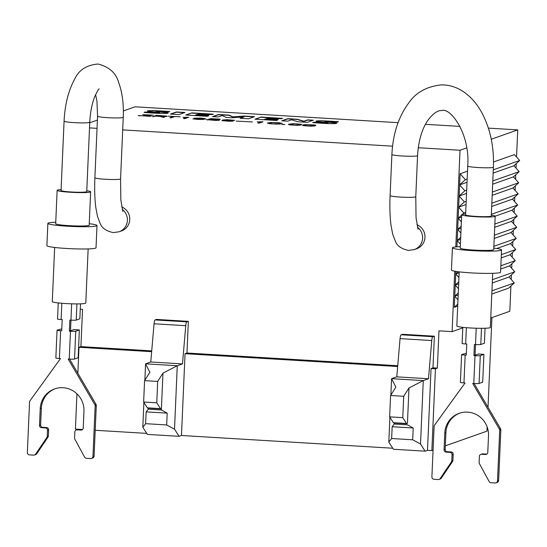 <?xml version="1.0" encoding="UTF-8"?>
<svg xmlns="http://www.w3.org/2000/svg" width="547" height="547" viewBox="0 0 547 547"><rect width="100%" height="100%" fill="white"/><g stroke="black" fill="none" stroke-linecap="round" stroke-linejoin="round"><path stroke-width="0.82" d="M89.763 122.268L86.734 191.635A12.854 1.053 -177.5 0 1 71.288 191.99A12.854 1.053 -177.5 0 1 61.052 190.513L64.081 121.147A12.854 1.053 2.5 0 0 71.862 122.46A12.854 1.053 2.5 0 0 74.317 122.631A12.854 1.053 2.5 0 0 89.763 122.268C90.289 112.313 91.944 103.766 94.727 96.641C97.325 91.205 98.802 88.655 99.171 88.99M61.093 189.631A16.766 1.374 2.5 0 0 57.49 190.082A16.766 1.374 2.5 0 0 57.141 190.342A16.766 1.374 2.5 0 0 72.156 192.359A16.766 1.374 2.5 0 0 90.296 192.059A16.766 1.374 2.5 0 0 90.638 191.806A16.766 1.374 2.5 0 0 86.768 190.753M57.141 190.342L55.685 223.723A16.766 1.374 2.5 0 0 70.7 225.747A16.766 1.374 2.5 0 0 88.833 225.446A16.766 1.374 2.5 0 0 89.182 225.186L90.638 191.806M88.149 248.912L85.783 303.086A16.766 1.374 -177.5 0 1 85.435 303.339A16.766 1.374 -177.5 0 1 67.295 303.64A16.766 1.374 -177.5 0 1 52.286 301.623L54.652 247.449M55.753 222.253A24.588 2.01 2.5 0 0 48.382 223.005A24.588 2.01 2.5 0 0 47.869 223.381A24.588 2.01 2.5 0 0 69.886 226.349A24.588 2.01 2.5 0 0 96.491 225.911A24.588 2.01 2.5 0 0 96.997 225.528A24.588 2.01 2.5 0 0 89.25 223.716M96.997 225.528L96.026 247.784A24.588 2.01 -177.5 0 1 95.52 248.167A24.588 2.01 -177.5 0 1 68.915 248.605A24.588 2.01 -177.5 0 1 46.898 245.637L47.869 223.381M121.707 206.93A12.854 12.554 70.6 0 1 121.461 230.943L119.109 231.771A12.854 12.554 -109.4 0 0 122.22 209.385M491.281 216.044A12.854 1.053 -177.5 0 1 475.835 216.4A12.854 1.053 -177.5 0 1 465.6 214.923L467.733 166.049A12.854 1.053 2.5 0 0 477.969 167.526A12.854 1.053 2.5 0 0 488.3 167.785A12.854 1.053 2.5 0 0 493.415 167.17L491.281 216.044M465.641 214.041A16.766 1.374 2.5 0 0 462.037 214.492A16.766 1.374 2.5 0 0 461.695 214.752A16.766 1.374 2.5 0 0 476.704 216.769A16.766 1.374 2.5 0 0 494.844 216.468A16.766 1.374 2.5 0 0 495.192 216.215A16.766 1.374 2.5 0 0 491.322 215.162M461.695 214.752L460.232 248.133A16.766 1.374 2.5 0 0 475.247 250.157A16.766 1.374 2.5 0 0 493.387 249.856A16.766 1.374 2.5 0 0 493.729 249.596L495.192 216.215M492.697 273.322L490.331 327.496A16.766 1.374 -177.5 0 1 489.982 327.749A16.766 1.374 -177.5 0 1 471.849 328.05A16.766 1.374 -177.5 0 1 456.834 326.033L459.2 271.859M460.3 246.663A24.588 2.01 2.5 0 0 452.93 247.415A24.588 2.01 2.5 0 0 452.417 247.791A24.588 2.01 2.5 0 0 474.44 250.758A24.588 2.01 2.5 0 0 501.038 250.321A24.588 2.01 2.5 0 0 501.544 249.938A24.588 2.01 2.5 0 0 493.797 248.126M501.544 249.938L500.573 272.194A24.588 2.01 -177.5 0 1 500.067 272.577A24.588 2.01 -177.5 0 1 473.463 273.015A24.588 2.01 -177.5 0 1 451.446 270.047L452.417 247.791M416.923 224.742A12.854 12.554 70.6 0 1 416.67 248.755L414.318 249.582A12.854 12.554 -109.4 0 0 417.429 227.196M71.664 303.824L70.953 320.139L69.859 320.077L69.373 331.202L70.467 331.27A4.472 0.369 2.5 0 0 75.746 331.215L79.363 329.937L78.153 357.759L74.529 359.037A4.472 0.369 2.5 0 1 69.25 359.092L68.156 359.023L94.85 404.705A2.236 2.181 70.6 0 1 95.157 405.956L92.956 456.471A2.236 2.181 70.6 0 1 90.665 458.564L86.419 458.311A2.236 2.181 70.6 0 1 84.607 457.142L74.85 439.186A2.236 2.181 70.6 0 1 74.577 437.997L74.836 431.952A2.236 2.181 70.6 0 1 77.12 429.853L80.949 430.086L82.084 429.689L78.255 429.457A2.236 2.181 -109.4 0 0 77.414 429.573L76.279 429.976M70.966 320.145L70.501 330.805L69.373 331.202M61.797 328.877L57.155 330.094A4.472 0.369 2.5 0 0 57.066 330.162A4.472 0.369 2.5 0 0 60.621 330.675L61.715 330.744L62.201 319.612L61.107 319.551A4.472 0.369 2.5 0 1 57.551 319.031L58.249 302.935M80.949 430.086A2.236 2.181 70.6 0 0 83.233 427.993L83.965 411.303A22.352 21.832 70.6 0 0 54.659 388.903A22.352 21.832 70.6 0 0 40.225 408.664L39.5 425.354A2.236 2.181 70.6 0 0 41.586 427.713L45.415 427.945A2.236 2.181 70.6 0 1 47.507 430.298L47.24 436.342A2.236 2.181 70.6 0 1 46.864 437.497L35.596 454.188A2.236 2.181 70.6 0 1 33.688 455.131L29.442 454.872A2.236 2.181 70.6 0 1 27.35 452.513L29.559 401.997A2.236 2.181 70.6 0 1 29.976 400.787L60.505 358.558L59.411 358.497A4.472 0.369 2.5 0 1 55.849 357.984L57.066 330.162M34.529 455.008L35.658 454.612A2.236 2.181 -109.4 0 0 36.724 453.784L47.992 437.094A2.236 2.181 -109.4 0 0 48.375 435.945L48.635 429.901A2.236 2.181 -109.4 0 0 46.55 427.542L42.721 427.31A2.236 2.181 70.6 0 1 40.628 424.957L41.36 408.26A22.352 21.832 70.6 0 1 55.226 388.712M91.506 458.448L92.641 458.051A2.236 2.181 -109.4 0 0 94.084 456.075L96.293 405.553A2.236 2.181 -109.4 0 0 95.978 404.301L69.572 359.106M79.363 329.937L73.9 329.609L70.508 330.75M70.953 320.139A4.472 0.369 2.5 0 0 76.231 320.084L79.848 318.812L80.505 303.852M473.921 355.612L475.049 355.215L475.514 344.555L474.406 344.487L473.921 355.612L475.015 355.68A4.472 0.369 2.5 0 0 480.293 355.625L483.91 354.347L482.7 382.168L479.076 383.447A4.472 0.369 2.5 0 1 473.798 383.502L472.704 383.433L499.397 429.115A2.236 2.181 70.6 0 1 499.705 430.366L497.503 480.881A2.236 2.181 70.6 0 1 495.22 482.974L490.974 482.721A2.236 2.181 70.6 0 1 489.155 481.551L479.398 463.596A2.236 2.181 70.6 0 1 479.124 462.406L479.391 456.362A2.236 2.181 70.6 0 1 481.675 454.263L485.497 454.495L486.632 454.099L482.803 453.866A2.236 2.181 -109.4 0 0 481.962 453.983L480.834 454.386M466.345 353.287L461.702 354.504A4.472 0.369 2.5 0 0 461.613 354.572A4.472 0.369 2.5 0 0 465.176 355.085L466.27 355.153L466.755 344.022L465.661 343.96A4.472 0.369 2.5 0 1 462.099 343.441L462.803 327.345M485.497 454.495A2.236 2.181 70.6 0 0 487.78 452.403L488.512 435.713A22.352 21.832 70.6 0 0 459.207 413.313A22.352 21.832 70.6 0 0 444.779 433.074L444.048 449.764A2.236 2.181 70.6 0 0 446.14 452.123L449.962 452.355A2.236 2.181 70.6 0 1 452.054 454.707L451.788 460.752A2.236 2.181 70.6 0 1 451.412 461.907L440.144 478.598A2.236 2.181 70.6 0 1 438.236 479.541L433.99 479.281A2.236 2.181 70.6 0 1 431.898 476.922L434.106 426.407A2.236 2.181 70.6 0 1 434.523 425.197L465.053 382.968L463.959 382.907A4.472 0.369 2.5 0 1 460.396 382.394L461.613 354.572M439.077 479.418L440.205 479.022A2.236 2.181 -109.4 0 0 441.272 478.194L452.547 461.504A2.236 2.181 -109.4 0 0 452.923 460.355L453.183 454.311A2.236 2.181 -109.4 0 0 451.097 451.952L447.268 451.719A2.236 2.181 70.6 0 1 445.176 449.367L445.908 432.67A22.352 21.832 70.6 0 1 459.781 413.122M496.061 482.857L497.189 482.461A2.236 2.181 -109.4 0 0 498.632 480.485L500.84 429.963A2.236 2.181 -109.4 0 0 500.526 428.711L474.119 383.515M483.91 354.347L478.447 354.018L475.056 355.16M476.211 328.234L475.5 344.548A4.472 0.369 2.5 0 0 480.779 344.494L484.396 343.222L485.052 328.262M144.859 380.192L145.577 363.83L150.774 361.998L154.049 323.776A4.472 0.889 -86.5 0 1 155.088 319.94L156.551 319.421L188.353 321.363L186.971 353.013L397.737 365.731M390.873 395.037L391.584 378.674L396.787 376.842L400.055 338.62A4.472 0.889 -86.5 0 1 401.095 334.785L402.558 334.265L434.359 336.207L432.978 367.857L437.354 368.124L438.981 330.846L452.102 331.632L454.742 271.209M418.264 147.731L460.02 150.247L455.801 246.929M89.517 127.895L97.045 128.347M122.706 129.892L392.555 146.179M151.724 350.887L80.915 346.613L82.542 309.335L80.272 309.199M338.436 121.749L337.28 122.152A23.234 1.901 2.5 0 0 327.694 121.475L324.679 121.543A7.925 0.65 2.5 0 0 327.051 121.851L331.79 122.337A12.547 1.026 -177.5 0 1 336.412 123.027A8.67 0.711 -177.5 0 1 336.726 123.232A8.67 0.711 -177.5 0 1 334.908 123.581A10.66 0.875 -177.5 0 1 327.229 123.547A37.955 3.104 -177.5 0 1 312.652 122.603L313.896 122.172A30.837 2.523 2.5 0 0 322.368 122.843A8.773 0.718 2.5 0 0 326.422 123.027L328.138 122.966L327.277 122.726A137.482 11.248 2.5 0 0 320.986 122.084A12.075 0.985 -177.5 0 1 316.296 121.4A8.143 0.663 -177.5 0 1 315.975 121.195A8.143 0.663 -177.5 0 1 317.725 120.86A9.86 0.807 -177.5 0 1 325.027 120.908A28.95 2.366 -177.5 0 1 338.436 121.749M324.672 121.769A7.925 0.65 2.5 0 0 327.038 122.07L327.051 121.851M336.61 123.335A8.67 0.711 2.5 0 0 336.405 123.246A12.547 1.026 2.5 0 0 331.783 122.562L327.038 122.07M313.896 122.172L313.157 122.651M313.882 122.391A30.837 2.523 2.5 0 0 322.354 123.061L322.368 122.843M322.354 123.061A8.773 0.718 2.5 0 0 326.415 123.253L328.138 122.966M337.923 121.926A28.95 2.366 2.5 0 0 325.014 121.133A9.86 0.807 2.5 0 0 317.711 121.085L317.725 120.86M317.711 121.085A8.143 0.663 2.5 0 0 316.084 121.311M277.425 119.485L266.054 118.795L264.639 119.301L277.65 120.08L276.522 120.484L255.011 119.184L261.035 117.058L282.553 118.357L281.473 118.733L268.461 117.954L267.086 118.432L278.457 119.123L277.425 119.485M277.11 120.272L264.639 119.301M255.545 119.212L261.035 117.058M261.028 117.284L282.013 118.549M277.917 119.308L267.086 118.432M208.216 115.308L196.845 114.624L195.429 115.123L208.441 115.909L207.313 116.306L185.802 115.007L191.826 112.88L213.337 114.179L212.263 114.562L199.245 113.776L197.877 114.261L209.248 114.945L208.216 115.308M207.901 116.101L195.429 115.123M186.336 115.041L191.826 112.88M191.819 113.106L212.797 114.371M208.708 115.137L197.877 114.261M169.837 111.574L168.681 111.978A23.234 1.901 2.5 0 0 159.095 111.301L156.08 111.369A7.925 0.65 2.5 0 0 158.452 111.677L163.191 112.162A12.547 1.026 -177.5 0 1 167.813 112.853A8.67 0.711 -177.5 0 1 168.127 113.058A8.67 0.711 -177.5 0 1 166.309 113.407A10.66 0.875 -177.5 0 1 158.637 113.373A37.955 3.104 -177.5 0 1 144.059 112.436L145.297 111.998A30.837 2.523 2.5 0 0 153.769 112.668A8.773 0.718 2.5 0 0 157.823 112.86L159.539 112.791L158.678 112.552A137.482 11.248 2.5 0 0 152.387 111.909A12.075 0.985 -177.5 0 1 147.697 111.226A8.143 0.663 -177.5 0 1 147.375 111.027A8.143 0.663 -177.5 0 1 149.126 110.692A9.86 0.807 -177.5 0 1 156.428 110.733A28.95 2.366 -177.5 0 1 169.837 111.574M156.073 111.595A7.925 0.65 2.5 0 0 158.439 111.903L158.452 111.677M168.011 113.161A8.67 0.711 2.5 0 0 167.806 113.072A12.547 1.026 2.5 0 0 163.184 112.388L158.439 111.903M145.297 111.998L144.558 112.477M145.283 112.217A30.837 2.523 2.5 0 0 153.755 112.887L153.769 112.668M153.755 112.887A8.773 0.718 2.5 0 0 157.816 113.079L159.539 112.791M169.324 111.752A28.95 2.366 2.5 0 0 156.415 110.959A9.86 0.807 2.5 0 0 149.119 110.911L149.126 110.692M149.119 110.911A8.143 0.663 2.5 0 0 147.485 111.144M184.961 112.47L178.937 114.59L170.438 114.077L176.462 111.957L184.961 112.47M184.421 112.661L176.455 112.176L170.972 114.111M240.037 118.282L244.017 116.873L231.853 117.783L226.328 117.455L222.178 115.561L218.205 116.962L212.537 116.62L218.561 114.494L229.084 115.13L232.878 116.873L244.078 116.032L254.519 116.661L248.495 118.788L240.037 118.282M244.017 116.873L240.571 118.309M253.979 116.853L244.071 116.258L232.872 117.099L229.077 115.355L218.547 114.72L213.063 116.655M313.287 120.21L307.264 122.337L298.115 121.783L291.489 119.807L287.674 121.154L281.746 120.798L287.77 118.672L297.219 119.239L303.906 121.202L307.681 119.875L313.287 120.21M312.747 120.402L307.667 120.094L303.9 121.427L297.206 119.465L287.763 118.89L282.279 120.825M314.491 125.571L313.698 125.003L310.005 124.716L304.392 124.962L303.845 125.516L306.662 125.899L313.957 125.755M315.763 125.489L314.525 124.962L315.79 125.27L315.188 125.837L311.038 126.193L303.817 125.755L303.858 125.147M312.993 126.118L313.951 125.981M303.817 125.755L302.6 125.078L304.939 124.613L314.525 124.962M305.322 124.825L302.58 125.454M284.857 124.518L281.637 124.408L284.857 124.518M283.941 124.6L282.553 124.552M259.551 121.796L263.004 121.776L259.141 123.137L257.897 123.061L261.261 121.878L257.268 121.844L259.545 121.899M262.41 121.988L261.254 122.002M261.261 121.878L258.43 123.096M232.229 120.983L228.926 120.422L223.06 120.422L232.126 121.236M223.155 120.866L223.06 120.422M223.955 120.108L233.179 120.805L229.678 121.284L221.945 120.661L222.711 120.025L226.861 119.67L234.697 120.326L227.251 119.793L223.955 120.108M233.295 121.119L231.661 120.778M224.926 119.964L221.884 120.538M203.84 118.419L195.32 118.227L201.241 118.89L204.318 118.843L203.84 118.419M194.048 118.152L201.658 118.077L205.734 118.856L203.067 119.444L197.802 119.437L192.852 118.884L200.305 119.417L203.853 119.007L198.315 118.877L194.048 118.152M195.409 118.193L194.253 118.309M205.645 118.89L204.496 118.583M203.846 119.082L204.489 118.781M203.853 119.007L202.636 119.465M180.216 116.785L174.739 116.559L171.136 117.831L169.898 117.755L173.495 116.484L168.278 116.169L180.216 116.785M173.495 116.484L170.425 117.783M174.459 116.655L173.495 116.6M150.582 115.102L142.781 114.631L153.283 115.157L146.377 115.335L150.993 115.841L151.129 116.162L149.687 116.306L138.118 115.506L147.943 116.203L149.878 116.08L149.29 115.732L143.752 115.287L150.692 115.226M151.109 116.162L149.837 115.875M139.526 115.848L139.17 115.793M164.244 116.49L165.433 116.067L157.269 115.506L155.724 116.046L164.244 116.49L160.832 116.463L164.237 117.414L159.485 116.381L155.471 116.142L152.422 116.696L156.285 115.335L165.926 115.998L167.184 116.306L166.63 116.504L164.237 116.593M163.204 117.352L160.832 116.463M160.018 116.532L160.825 116.579M156.989 115.602L152.955 116.73M166.869 116.415L165.857 116.21M185.18 117.304L188.626 117.29L184.77 118.651L183.525 118.576L186.889 117.393L182.896 117.359L185.173 117.407M188.031 117.502L186.883 117.509M186.889 117.393L184.059 118.61M208.598 119.191L211.197 118.651L220.277 119.198L212.161 118.815L210.212 119.171L219.313 119.889L219.641 120.142L219.265 120.272L215.627 120.436L206.253 119.615L214.67 120.306L218.021 120.19L217.61 119.779L208.598 119.191M211.682 118.904L209.419 119.239M219.436 120.21L218.157 119.916M207.662 119.957L207.306 119.902M252.488 121.96L236.174 121.085L252.488 121.96M276.823 124.128L269.616 123.69L267.367 123.027L270.936 122.487L278.676 122.719L282.327 123.349L273.103 122.562L268.618 123.096L271.606 123.786L280.426 124.019L276.816 124.025M269.22 123.629L268.618 123.096M269.425 122.815L267.572 123.171M281.288 123.287L280.843 123.212M300.433 124.723L299.64 124.155L295.948 123.868L289.807 124.299L290.601 124.866L294.307 125.154L299.906 124.907M289.794 124.668L289.807 124.299M300.474 124.114L301.732 124.422L301.137 124.99L296.98 125.345L289.766 124.907L288.549 124.231L293.254 123.677L300.324 124.326M301.705 124.641L300.46 124.34M298.935 125.27L299.9 125.133M291.271 123.978L288.529 124.607M460.02 150.247L466.714 147.888M491.268 139.232L517.736 129.892L488.382 128.121M460 126.412L425.429 124.326M398.066 122.672L135.054 106.802L123.362 110.925M97.4 120.08L89.735 122.788M459.138 196.031L459.624 184.9L464.847 190.794L459.138 196.031L464.362 201.925L458.653 207.156L459.138 196.031L466.536 193.419M461.682 215.067L458.167 218.287L458.653 207.156L463.877 213.05L462.42 214.39M461.196 226.191L457.682 229.412L458.167 218.287L461.381 221.918M460.704 237.323L457.189 240.543L457.682 229.412L460.895 233.043M456.916 246.834L457.189 240.543L460.41 244.174M458.133 271.729L455.733 273.924L455.842 271.401M458.762 281.835L455.248 285.055L455.733 273.924L458.954 277.555M458.277 292.96L454.762 296.18L455.248 285.055L458.468 288.686M457.791 304.091L454.277 307.311L454.762 296.18L457.976 299.811M459.624 184.9L460.109 173.775L465.333 179.669L459.624 184.9L467.029 182.295M491.787 294.081L508.594 288.153L514.303 282.922L509.079 277.028L514.789 271.791L509.565 265.897L515.274 260.666L510.05 254.772L515.766 249.535L510.542 243.641L516.252 238.41L511.028 232.516L516.737 227.278L511.513 221.385L517.223 216.154L511.999 210.26L517.708 205.022L512.484 199.129L518.194 193.898L512.97 188.004L518.679 182.766L513.455 176.872L519.165 171.642L513.941 165.748L493.155 173.078M513.941 165.748L519.65 160.51L493.298 169.802M467.165 179.019L465.333 179.669M519.65 160.51L514.426 154.616L493.524 161.987M460.109 173.775L467.514 171.163M519.165 171.642L492.813 180.934M466.68 190.151L464.847 190.794M513.455 176.872L492.669 184.202M518.679 182.766L492.327 192.059M466.194 201.275L464.362 201.925M512.97 188.004L492.184 195.334M466.051 204.551L458.653 207.156M518.194 193.898L491.842 203.19M465.709 212.407L463.877 213.05M512.484 199.129L491.698 206.458M461.593 217.077L458.167 218.287M517.708 205.022L491.356 214.315M511.999 210.26L495.185 216.188M461.107 228.208L457.682 229.412M517.223 216.154L494.85 224.044M511.513 221.385L494.707 227.313M460.622 239.333L457.189 240.543M516.737 227.278L494.358 235.169M511.028 232.516L494.221 238.437M516.252 238.41L493.873 246.3M510.542 243.641L496.703 248.523M515.766 249.535L501.346 254.622M510.05 254.772L501.202 257.89M459.159 272.721L455.733 273.924M515.274 260.666L500.854 265.746M509.565 265.897L500.717 269.021M458.673 283.845L455.248 285.055M514.789 271.791L492.416 279.681M509.079 277.028L492.273 282.949M458.188 294.977L454.762 296.18M514.303 282.922L491.931 290.813M457.702 306.101L454.277 307.311M510.919 286.026L509.818 311.277L490.748 318.005M462.776 327.872L452.102 331.632M511.206 279.421L511.404 274.895M511.691 268.297L511.889 263.77M512.177 257.165L512.375 252.639M512.662 246.041L512.86 241.514M513.148 234.909L513.346 230.383M513.633 223.785L513.831 219.258M514.118 212.653L514.317 208.127M514.604 201.528L514.802 197.002M515.089 190.397L515.288 185.871M515.575 179.272L515.773 174.746M516.067 168.141L516.259 163.615M516.553 157.016L517.736 129.892M160.839 408.889L147.717 408.103A6.708 1.333 -86.5 0 1 147.382 407.843L143.642 402.011L144.572 380.65L157.693 381.437L156.757 402.797L160.503 408.636A6.708 1.333 93.5 0 0 160.839 408.889A6.708 1.333 93.5 0 0 161.433 408.308L161.365 409.976L167.197 413.142L166.671 424.944L174.514 429.176L179.101 436.321L147.389 434.407L142.808 427.262L143.895 402.401M142.808 427.262L145.632 423.672L146.145 411.87L148.244 409.183L148.285 408.137M144.572 380.65L149.851 372.309L145.577 363.83L177.262 365.745L162.972 373.102L157.693 381.437M174.514 429.176L177.262 365.745M148.244 409.183L161.358 409.97L162.972 373.102M145.632 423.672L166.671 424.944M150.774 361.998L182.486 363.912L177.283 365.745M188.257 321.335L186.794 321.848A4.472 0.889 93.5 0 0 185.754 325.691L182.486 363.912M179.101 436.321L181.474 435.487L185.043 353.69L397.669 366.524M186.971 353.013L185.043 353.69M146.145 411.87L167.197 413.142M143.642 402.011L156.757 402.797M392.746 448.232L181.474 435.487M146.733 433.388L95.212 430.277M82.535 429.511L75.418 429.087L76.956 393.84M487.151 426.913L486.967 431.152L445.333 445.839M433.067 450.167L431.856 450.591L427.487 450.331L425.108 451.166L393.402 449.251L388.814 442.106L389.902 417.245M77.852 373.286L78.987 347.297L151.656 351.68M80.915 346.613L78.987 347.297M388.814 442.106L391.638 438.516L392.151 426.715L394.25 424.028L394.298 422.981M406.845 423.734L393.731 422.947A6.708 1.333 -86.5 0 1 393.396 422.687L389.649 416.855L390.579 395.495L395.864 387.153L391.584 378.674L423.275 380.589L408.985 387.946L403.7 396.281L402.77 417.641L406.517 423.481A6.708 1.333 93.5 0 0 406.845 423.734A6.708 1.333 93.5 0 0 407.447 423.152L408.985 387.946M394.25 424.028L407.371 424.814L413.204 427.986L412.684 439.788L420.527 444.02L423.275 380.589M420.527 444.02L425.108 451.166M391.638 438.516L412.684 439.788M396.787 376.842L428.492 378.756L423.296 380.589M390.579 395.495L403.7 396.281M434.27 336.179L432.8 336.692A4.472 0.889 93.5 0 0 431.761 340.535L428.492 378.756M432.978 367.857L431.057 368.534L427.487 450.331M392.151 426.715L413.204 427.986M389.649 416.855L402.77 417.641M431.057 368.534L435.433 368.801L437.354 368.124M435.433 368.801L431.856 450.591M488.013 407.289L491.924 317.588M95.602 94.597L96.963 101.325L97.571 116.196A12.854 1.053 2.5 0 0 105.352 117.509A12.854 1.053 2.5 0 0 107.807 117.68A12.854 1.053 2.5 0 0 123.253 117.318L120.566 178.89A12.854 1.053 -177.5 0 1 105.12 179.252A12.854 1.053 -177.5 0 1 94.884 177.775C94.412 188.831 94.706 198.65 95.766 207.231L97.489 216.434L100.183 223.552C102.036 228.174 106.412 231.19 113.311 232.591L119.109 231.771M493.415 167.17C494.16 146.76 490.256 128.538 481.716 112.504C476.3 102.604 469.36 95.144 460.895 90.118C454.721 86.556 448.171 84.812 441.258 84.888C426.687 86.481 415.823 92.532 408.664 103.041C398.476 116.853 392.883 134.001 391.891 154.5A12.854 1.053 2.5 0 0 402.127 155.977A12.854 1.053 2.5 0 0 412.452 156.237A12.854 1.053 2.5 0 0 417.566 155.621L415.775 196.708A12.854 1.053 -177.5 0 1 400.336 197.064A12.854 1.053 -177.5 0 1 390.093 195.587C389.621 206.643 389.915 216.462 390.975 225.043L392.698 234.246L395.399 241.364C397.245 245.986 401.621 249.001 408.52 250.403L414.318 249.582M35.596 454.188L36.724 453.784M46.864 437.497L47.992 437.094M47.24 436.342L48.375 435.945M47.507 430.298L48.635 429.901M45.415 427.945L46.55 427.542M41.586 427.713L42.721 427.31M39.5 425.354L40.628 424.957M40.225 408.664L41.36 408.26M77.12 429.853L78.255 429.457M92.956 456.471L94.084 456.075M95.157 405.956L96.293 405.553M94.85 404.705L95.978 404.301M75.746 331.215L74.529 359.037M60.621 330.675L59.411 358.497M70.467 331.27L69.25 359.092M76.936 303.906L76.231 320.084M61.818 303.277L61.107 319.551M440.144 478.598L441.272 478.194M451.412 461.907L452.547 461.504M451.788 460.752L452.923 460.355M452.054 454.707L453.183 454.311M449.962 452.355L451.097 451.952M446.14 452.123L447.268 451.719M444.048 449.764L445.176 449.367M444.779 433.074L445.908 432.67M481.675 454.263L482.803 453.866M497.503 480.881L498.632 480.485M499.705 430.366L500.84 429.963M499.397 429.115L500.526 428.711M480.293 355.625L479.076 383.447M465.176 355.085L463.959 382.907M475.015 355.68L473.798 383.502M481.483 328.316L480.779 344.494M466.372 327.687L465.661 343.96M154.049 323.776L185.754 325.691M155.088 319.94L186.794 321.848M147.382 407.843L160.503 408.636M400.055 338.62L431.761 340.535M401.095 334.785L432.8 336.692M393.396 422.687L406.517 423.481M64.081 121.147C64.874 104.655 68.389 90.672 74.631 79.212C78.727 70.091 86.515 65.031 98.002 64.026C109.188 66.809 116.094 73.024 118.713 82.672C122.309 92.532 123.82 104.08 123.253 117.318M467.733 166.049C470.283 133.762 450.263 107.096 441.73 110.59C437.915 110.159 433.34 113.325 428.014 120.101C421.963 128.866 418.482 140.709 417.566 155.621M391.891 154.5L390.093 195.587M418.065 229.241L416.048 217.727L415.775 196.708M97.571 116.196L94.884 177.775M122.849 211.429L120.839 199.915L120.566 178.89"/></g></svg>
